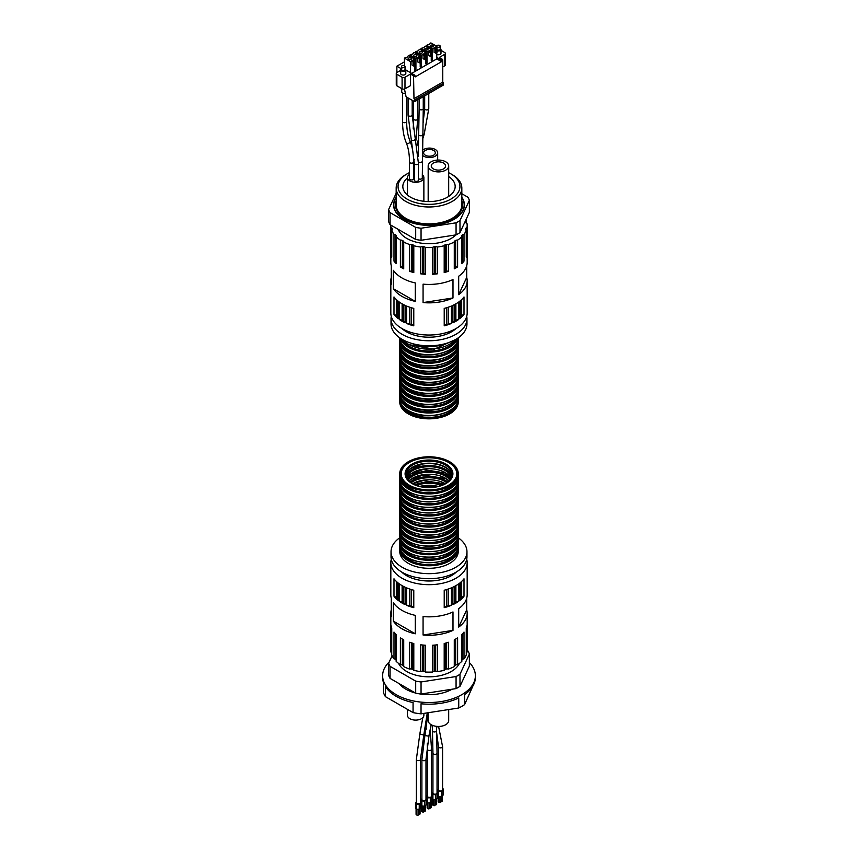 <?xml version="1.0" encoding="UTF-8"?>
<svg xmlns="http://www.w3.org/2000/svg" width="858" height="858" viewBox="0 0 858 858"><rect width="100%" height="100%" fill="white"/><g stroke="black" fill="none" stroke-linecap="round" stroke-linejoin="round"><path stroke-width="1.29" d="M454.279 268.318A2.048 1.18 180 0 1 454.847 267.728A37.141 21.439 180 0 0 455.673 267.256A2.048 1.18 180 0 1 457.604 266.924A38.17 22.04 180 0 1 454.279 268.844L454.279 242.042A38.17 22.04 180 0 1 448.391 244.509L448.391 271.31A38.17 22.04 180 0 1 444.197 272.544L444.197 245.742A38.17 22.04 180 0 1 437.28 247.04L437.28 273.841A38.17 22.04 180 0 1 432.636 274.27L432.636 247.458A38.17 22.04 180 0 1 425.364 247.458L425.364 274.27A38.17 22.04 180 0 1 420.72 273.841L420.72 247.04A38.17 22.04 180 0 1 413.803 245.742L413.803 272.544A38.17 22.04 180 0 1 409.609 271.31L409.609 244.509A38.17 22.04 180 0 1 403.721 242.042L403.721 268.844A38.17 22.04 180 0 1 400.396 266.924L400.396 240.122A38.17 22.04 180 0 1 396.128 236.722L396.128 263.524A38.17 22.04 180 0 1 393.994 261.111L393.994 234.298A38.17 22.04 180 0 1 391.741 230.309L391.741 257.11A38.17 22.04 180 0 1 391.001 254.429L391.001 227.627A38.17 22.04 180 0 1 390.83 225.525A38.17 22.04 180 0 1 390.84 225.107M466.709 265.808L466.709 277.391A38.17 22.04 180 0 1 467.17 280.813L467.17 312.988A38.17 22.04 180 0 1 429 335.028A38.17 22.04 180 0 1 390.83 312.988L390.83 280.813A38.17 22.04 180 0 1 391.291 277.391M465.894 219.884A38.17 22.04 180 0 1 466.259 220.742L466.259 223.112M466.259 220.742A2.048 1.18 180 0 0 465.562 221.632A2.048 1.18 180 0 0 465.594 221.836A37.141 21.439 180 0 1 465.776 222.501A2.048 1.18 0 0 0 466.999 223.423A38.17 22.04 180 0 1 467.17 225.525A38.17 22.04 180 0 1 466.999 227.627L466.999 254.429A38.17 22.04 180 0 1 466.259 257.11L466.259 230.309A38.17 22.04 180 0 1 464.006 234.298L464.006 261.111A38.17 22.04 180 0 1 461.872 263.524L461.872 236.722A38.17 22.04 180 0 1 457.604 240.122L457.604 266.924M458.762 319.412A38.17 22.04 180 0 1 452.895 322.801L452.895 305.373A38.17 22.04 180 0 0 458.762 301.984L458.762 319.412A6.317 3.647 180 0 0 455.888 320.409A37.141 21.439 180 0 1 454.622 321.139L454.622 304.526M398.123 318.565A38.17 22.04 180 0 1 393.994 314.403L393.994 296.975A38.17 22.04 180 0 0 398.123 301.137L398.123 318.565A6.317 3.647 180 0 0 397.211 316.699A37.141 21.439 180 0 1 396.321 315.798L396.321 299.571M405.105 322.801A38.17 22.04 180 0 1 399.238 319.412L399.238 301.984A38.17 22.04 180 0 0 405.105 305.373L405.105 322.801A6.317 3.647 180 0 0 403.378 321.139A37.141 21.439 180 0 1 402.112 320.409L402.112 303.829M413.781 325.826A38.17 22.04 180 0 1 406.563 323.445L406.563 306.016A38.17 22.04 180 0 0 413.781 308.397L413.781 325.826A6.317 3.647 180 0 0 411.357 324.485A37.141 21.439 180 0 1 409.792 323.97L409.792 307.228M451.437 323.445A38.17 22.04 180 0 1 444.219 325.826L444.219 308.397A38.17 22.04 180 0 0 451.437 306.016L451.437 323.445A6.317 3.647 180 0 0 448.208 323.97A37.141 21.439 180 0 1 446.643 324.485L446.643 307.732M464.006 314.403A38.17 22.04 180 0 1 459.877 318.565L459.877 301.137A38.17 22.04 180 0 0 464.006 296.975L464.006 314.403A6.317 3.647 180 0 0 461.679 315.798A37.141 21.439 180 0 1 460.789 316.699L460.789 300.386M390.83 225.525L390.83 262.387A38.17 22.04 180 0 0 391.291 265.808L391.291 284.245A38.17 22.04 180 0 1 390.83 280.813M415.283 301.383A38.17 22.04 180 0 1 393.382 288.738L393.382 270.302A38.17 22.04 180 0 0 415.283 282.947L415.283 301.383L393.382 288.738M452.992 297.962A38.17 22.04 180 0 1 423.069 302.584L423.069 284.159A38.17 22.04 180 0 0 452.992 279.526L452.992 297.962L423.069 302.584M467.17 280.813A38.17 22.04 180 0 1 458.687 294.669L458.687 276.233A38.17 22.04 180 0 0 467.17 262.387L467.17 225.525M456.016 234.877A31.499 18.19 180 0 1 423.863 243.468A31.499 18.19 180 0 1 398.209 229.365M432.636 274.27A2.048 1.18 180 0 1 434.234 273.563A37.141 21.439 180 0 0 435.381 273.455L435.381 246.654A37.141 21.439 180 0 1 434.234 246.75A2.048 1.18 0 0 0 432.636 247.458M435.381 246.654A2.048 1.18 180 0 1 437.28 247.04M444.197 272.544A2.048 1.18 180 0 1 445.345 271.589A37.141 21.439 180 0 0 446.375 271.289L446.375 244.476A37.141 21.439 180 0 1 445.345 244.777A2.048 1.18 0 0 0 444.197 245.742M446.375 244.476A2.048 1.18 180 0 1 448.391 244.509M454.847 267.728L454.847 240.926A2.048 1.18 0 0 0 454.225 241.774A2.048 1.18 0 0 0 454.279 242.042M454.847 240.926A37.141 21.439 0 0 0 455.673 240.444A2.048 1.18 180 0 1 457.604 240.122M461.872 262.312A37.141 21.439 180 0 0 462.355 261.765L462.355 234.963A37.141 21.439 180 0 1 461.829 235.564A2.048 1.18 0 0 0 461.583 236.111A2.048 1.18 0 0 0 461.872 236.722M462.355 234.963A2.048 1.18 180 0 1 464.006 234.298M465.776 229.944L465.776 228.55A37.141 21.439 180 0 1 465.594 229.215A2.048 1.18 0 0 0 465.562 229.418A2.048 1.18 0 0 0 466.259 230.309M465.776 228.55A2.048 1.18 180 0 1 466.999 227.627M392.406 229.622L392.406 229.215A37.141 21.439 180 0 1 392.224 228.55A2.048 1.18 0 0 0 391.001 227.627M392.406 229.215A2.048 1.18 180 0 1 392.438 229.418A2.048 1.18 180 0 1 391.741 230.309M396.171 236.669L396.171 235.564A37.141 21.439 180 0 1 395.645 234.963A2.048 1.18 0 0 0 393.994 234.298M396.171 235.564A2.048 1.18 180 0 1 396.417 236.111A2.048 1.18 180 0 1 396.128 236.722M400.396 266.924A2.048 1.18 180 0 1 402.327 267.256A37.141 21.439 180 0 0 403.153 267.728L403.153 240.926A37.141 21.439 180 0 1 402.327 240.444A2.048 1.18 0 0 0 400.396 240.122M403.153 240.926A2.048 1.18 180 0 1 403.775 241.774A2.048 1.18 180 0 1 403.721 242.042M409.609 271.31A2.048 1.18 180 0 1 411.625 271.289A37.141 21.439 180 0 0 412.655 271.589L412.655 244.777A37.141 21.439 180 0 1 411.625 244.476A2.048 1.18 0 0 0 409.609 244.509M412.655 244.777A2.048 1.18 180 0 1 413.803 245.742M420.72 273.841A2.048 1.18 180 0 1 422.619 273.455A37.141 21.439 180 0 0 423.766 273.563L423.766 246.75A37.141 21.439 180 0 1 422.619 246.654A2.048 1.18 0 0 0 420.72 247.04M423.766 246.75A2.048 1.18 180 0 1 425.364 247.458M459.985 220.538A41.141 23.756 180 0 1 456.07 222.812L421.053 228.228A41.141 23.756 180 0 1 415.701 227.391L415.701 239.457A41.141 23.756 180 0 0 421.053 240.283L456.07 234.867A41.141 23.756 180 0 0 459.985 232.604L469.369 212.387L469.369 200.332L459.985 220.538L459.985 232.604M421.053 228.228L421.053 240.283M461.829 193.715L467.932 197.233A41.141 23.756 180 0 1 469.369 200.332M415.701 227.391L390.068 212.602L390.068 224.657A41.141 23.756 180 0 1 388.631 221.568L388.631 209.502L396.171 193.264M390.068 212.602A41.141 23.756 180 0 1 388.631 209.502M448.691 176.544A26.169 15.101 180 0 1 455.169 186.486A26.169 15.101 180 0 1 429 201.587A26.169 15.101 180 0 1 402.831 186.486A26.169 15.101 180 0 1 407.464 177.906M448.691 172.705A30.942 17.868 180 0 1 450.879 173.852L450.879 173.852A30.942 17.868 180 0 1 450.879 199.12A30.942 17.868 180 0 1 407.121 199.12A30.942 17.868 180 0 1 407.121 173.852A30.942 17.868 180 0 1 409.502 172.608M466.72 316.366A37.966 21.922 180 0 1 466.966 318.854L466.966 323.874A37.966 21.922 180 0 1 429 345.795A37.966 21.922 180 0 1 391.034 323.874L391.034 318.854A37.966 21.922 180 0 1 391.28 316.366M466.966 318.854A37.966 21.922 180 0 1 429 340.765A37.966 21.922 180 0 1 391.034 318.854M455.984 328.571A31.81 18.361 180 0 1 402.016 328.571M390.068 224.657L415.701 239.457M456.07 222.812L456.07 234.867M461.829 197.254A35.414 20.442 180 0 1 429 225.364A35.414 20.442 180 0 1 396.171 197.254M461.829 197.276A35.296 20.378 180 0 1 461.218 213.063A35.296 20.378 180 0 1 429 225.128A35.296 20.378 180 0 1 396.782 213.063A35.296 20.378 180 0 1 396.171 197.276M461.829 197.63A35.178 20.313 180 0 1 461.164 213.138M396.836 213.138A35.178 20.313 180 0 1 396.171 197.63M461.829 200.89A33.569 19.38 180 0 1 429 224.292A33.569 19.38 180 0 1 396.171 200.89M461.829 201.062A33.451 19.316 180 0 1 459.534 212.634A33.451 19.316 180 0 1 429 224.056A33.451 19.316 180 0 1 398.466 212.634A33.451 19.316 180 0 1 396.171 201.062M461.829 201.609A33.333 19.241 180 0 1 459.48 212.698M398.52 212.698A33.333 19.241 180 0 1 396.171 201.609M452.22 174.624L450.879 173.852L452.22 174.624A32.829 18.951 180 0 1 461.829 188.031L461.829 204.912A32.829 18.951 180 0 1 429 223.874A32.829 18.951 180 0 1 396.171 204.912L396.171 188.031A32.829 18.951 180 0 1 405.78 174.624L407.121 173.852M461.829 188.031A32.829 18.951 180 0 1 429 206.982A32.829 18.951 180 0 1 396.171 188.031M446.375 271.289A2.048 1.18 180 0 1 448.391 271.31M462.355 261.765A2.048 1.18 180 0 1 464.006 261.111M466.259 254.74A2.048 1.18 180 0 1 466.999 254.429M391.001 254.429A2.048 1.18 180 0 1 391.741 254.74M393.994 261.111A2.048 1.18 180 0 1 395.645 261.765L395.645 234.963M396.128 262.312A37.141 21.439 180 0 1 395.645 261.765M403.153 267.728A2.048 1.18 180 0 1 403.721 268.318M412.655 271.589A2.048 1.18 180 0 1 413.803 272.544M423.766 273.563A2.048 1.18 180 0 1 425.364 274.27M435.381 273.455A2.048 1.18 180 0 1 437.28 273.841M466.709 277.391L458.687 294.669M459.877 318.565A6.317 3.647 180 0 1 460.789 316.699M452.895 322.801A6.317 3.647 180 0 1 454.622 321.139M444.219 325.826A6.317 3.647 180 0 1 446.643 324.485M406.563 323.445A6.317 3.647 180 0 1 409.792 323.97M399.238 319.412A6.317 3.647 180 0 1 402.112 320.409M393.994 314.403A6.317 3.647 180 0 1 396.321 315.798M443.511 163.041A7.186 4.151 0 0 0 435.682 162.151A7.186 4.151 0 0 0 431.252 165.98A7.186 4.151 0 0 0 438.427 170.12A7.186 4.151 0 0 0 445.613 165.98A7.186 4.151 0 0 0 443.511 163.041M445.688 161.787A10.264 5.92 0 0 0 434.502 160.5A10.264 5.92 0 0 0 428.174 165.98A10.264 5.92 0 0 0 438.427 171.9A10.264 5.92 0 0 0 448.691 165.98A10.264 5.92 0 0 0 445.688 161.787M433.601 150.45A5.845 3.378 0 0 0 427.23 149.721A5.845 3.378 0 0 0 423.616 152.831A5.845 3.378 0 0 0 429.461 156.21A5.845 3.378 0 0 0 435.317 152.831A5.845 3.378 0 0 0 433.601 150.45M422.308 155.159A8.205 4.74 0 0 0 431.542 157.422A8.205 4.74 0 0 0 437.677 152.831A8.205 4.74 0 0 0 435.274 149.485A8.205 4.74 0 0 0 422.372 150.45M409.502 174.431A8.205 4.74 0 0 0 407.464 177.552A8.205 4.74 0 0 0 415.669 182.293A8.205 4.74 0 0 0 423.873 177.552A8.205 4.74 0 0 0 422.286 174.753M418.447 178.561A2.048 1.18 0 0 0 420.752 179.118A2.048 1.18 0 0 0 422.286 177.971L423.251 108.655A2.048 1.18 0 0 1 421.203 109.845A2.048 1.18 0 0 1 419.144 108.655L419.144 99.045M418.447 163.438A2.048 1.18 0 0 1 416.387 164.618A2.048 1.18 0 0 1 414.339 163.438L414.339 180.191A2.048 1.18 0 0 0 416.387 181.37A2.048 1.18 0 0 0 418.447 180.191L418.447 163.438L412.194 115.036A2.048 1.18 0 0 1 410.145 116.227A2.048 1.18 0 0 1 408.086 115.036L408.086 97.984M413.61 162.012A2.048 1.18 0 0 1 411.561 163.192A2.048 1.18 0 0 1 409.502 162.012L409.502 178.764A2.048 1.18 0 0 0 411.561 179.955A2.048 1.18 0 0 0 413.61 178.764L413.61 162.012C413.61 153.882 412.398 146.868 409.985 140.98C407.797 135.703 406.692 129.215 406.66 121.514A2.048 1.18 0 0 1 404.611 122.705A2.048 1.18 0 0 1 402.563 121.514L402.563 92.943M413.61 176.63A2.048 1.18 0 0 0 414.339 176.062M401.737 88.621L401.737 91.785A2.874 1.662 0 0 0 402.584 92.964A2.874 1.662 0 0 0 405.373 93.383M437.033 50.783A2.563 1.48 0 0 0 440.24 50.59A2.563 1.48 0 0 0 440.991 49.539L440.991 53.271A2.563 1.48 180 0 1 440.24 54.311A2.563 1.48 180 0 1 436.786 54.408M405.062 68.801L405.04 68.79A2.563 1.48 180 0 1 405.062 68.801A2.563 1.48 180 0 1 405.813 69.852L405.813 73.573A2.563 1.48 180 0 1 403.249 75.054A2.563 1.48 180 0 1 400.686 73.573L400.686 69.852A2.563 1.48 180 0 1 401.437 68.801A2.563 1.48 180 0 1 401.458 68.79L401.834 68.565M431.263 59.148L432.507 59.867L431.263 60.586L431.263 56.06M436.786 58.902L436.786 57.389L441.141 59.91L441.58 61.669L436.786 58.902L411.701 73.38M410.499 74.078L410.499 85.639L404.987 88.824L404.987 77.263L410.499 74.078L413.556 75.836L413.985 98.702A1.03 0.59 60 0 1 414.714 99.968L414.714 101.469L443.414 85.039L443.5 83.344A1.03 0.59 -120 0 0 442.771 82.089L442.771 59.974L439.296 57.454L444.809 54.269A2.048 1.18 180 0 0 445.409 53.432A2.048 1.18 180 0 0 444.809 52.595L440.991 50.397M404.45 61.83L396.868 66.205L401.405 68.822M400.686 70.367L396.868 72.565L396.868 66.205M404.987 88.824A2.048 1.18 180 0 1 402.091 88.824L396.868 85.8L396.868 74.249A2.048 1.18 180 0 1 396.267 73.402A2.048 1.18 180 0 1 396.868 72.565M396.868 74.249L402.091 77.263A2.048 1.18 180 0 0 404.987 77.263M405.813 69.991L414.746 75.15L415.186 76.909L441.58 61.669M414.671 68.715L415.926 69.444L414.671 70.163L414.671 65.637M420.206 65.53L421.45 66.248L420.206 66.967L420.206 62.441M425.729 62.334L426.984 63.052L425.729 63.782L425.729 59.256M396.868 85.8A2.048 1.18 180 0 1 396.267 84.963L396.267 73.402M445.409 53.432L445.409 64.993A2.048 1.18 180 0 1 444.809 65.83L442.771 67.01M436.786 48.552L436.786 46.332L430.845 42.9L430.148 43.297A3.389 1.952 180 0 1 427.252 44.97L426.555 46.815M431.263 51.748L431.263 49.528L425.311 46.096L424.624 46.493A3.389 1.952 180 0 1 421.718 48.166L421.031 50M425.729 54.933L425.729 52.713L419.787 49.281L419.09 49.678A3.389 1.952 180 0 1 416.194 51.362L415.508 53.196M420.206 58.13L420.206 55.909L414.253 52.477L413.567 52.874A3.389 1.952 180 0 1 410.66 54.547L409.974 56.392M414.671 61.326L414.671 59.105L408.73 55.663L408.033 56.07A3.389 1.952 180 0 1 405.137 57.743L404.45 58.14L404.45 65.766M433.054 45.313A1.641 0.944 180 0 1 433.537 45.978A1.641 0.944 180 0 1 431.896 46.922A1.641 0.944 180 0 1 430.255 45.978A1.641 0.944 180 0 1 431.263 45.099A1.641 0.944 180 0 1 433.054 45.313M436.786 46.332L432.507 48.809L426.555 45.367M427.52 48.498A1.641 0.944 180 0 1 428.003 49.174A1.641 0.944 180 0 1 426.362 50.118A1.641 0.944 180 0 1 424.721 49.174A1.641 0.944 180 0 1 425.74 48.295A1.641 0.944 180 0 1 427.52 48.498M431.263 49.528L426.984 51.995L421.031 48.563M421.997 51.695A1.641 0.944 180 0 1 422.479 52.359A1.641 0.944 180 0 1 420.838 53.314A1.641 0.944 180 0 1 419.197 52.359A1.641 0.944 180 0 1 420.206 51.491A1.641 0.944 180 0 1 421.997 51.695M425.729 52.713L421.45 55.191L415.508 51.759M416.462 54.88A1.641 0.944 180 0 1 416.945 55.555A1.641 0.944 180 0 1 415.304 56.499A1.641 0.944 180 0 1 413.663 55.555A1.641 0.944 180 0 1 414.682 54.676A1.641 0.944 180 0 1 416.462 54.88M420.206 55.909L415.926 58.376L409.974 54.944M410.939 58.076A1.641 0.944 180 0 1 411.422 58.741A1.641 0.944 180 0 1 409.781 59.695A1.641 0.944 180 0 1 408.14 58.741A1.641 0.944 180 0 1 409.148 57.872A1.641 0.944 180 0 1 410.939 58.076M414.671 59.105L410.392 61.572L404.45 58.14M435.231 47.651L434.073 48.327L435.81 49.335L437.033 48.745L435.231 47.651M429.697 50.847L428.539 51.512L430.276 52.52L431.445 52.016L429.697 50.847M424.174 54.033L423.015 54.708L424.753 55.716L425.976 55.127L424.174 54.033M418.64 57.229L417.481 57.904L419.23 58.902L420.441 58.323L418.64 57.229M436.969 52.595L436.1 53.271L436.1 49.335M431.445 55.791L430.577 56.456L430.577 52.52M425.911 58.977L425.042 59.652L425.042 55.716M420.388 62.173L419.519 62.838L419.519 58.902M414.854 61.594L413.695 62.098L411.958 61.09L413.116 60.425L414.918 61.508L414.854 65.53L413.985 66.034L413.985 62.098M434.073 48.327L434.073 52.263L436.1 53.271M428.539 51.512L428.539 55.448L430.577 56.456M423.015 54.708L423.015 58.644L425.042 59.652M417.481 57.904L417.481 61.84L419.519 62.838M411.958 61.09L411.958 65.026L413.985 66.034M436.786 57.389L436.786 52.874M432.507 59.867L432.507 48.809M426.984 63.052L426.984 51.995M421.45 66.248L421.45 55.191M415.926 69.444L415.926 58.376M410.392 72.63L410.392 61.572M442.771 82.089L413.985 98.702M443.5 84.845L414.629 101.662L406.638 97.147A1.03 0.59 60 0 1 405.931 96.117L404.483 89.039M409.009 59.588A1.641 0.944 180 0 1 410.542 59.588M414.543 56.392A1.641 0.944 180 0 1 416.076 56.392M420.066 53.196A1.641 0.944 180 0 1 421.6 53.196M425.6 50.011A1.641 0.944 180 0 1 427.134 50.011M431.124 46.815A1.641 0.944 180 0 1 432.657 46.815M401.984 65.809A1.791 1.04 180 0 1 403.936 65.583A1.791 1.04 180 0 1 405.04 66.538A1.791 1.04 180 0 1 403.249 67.578A1.791 1.04 180 0 1 401.458 66.538A1.791 1.04 180 0 1 401.984 65.809M405.04 66.538L405.04 69.38A1.791 1.04 180 0 1 403.249 70.42A1.791 1.04 180 0 1 401.458 69.38L401.458 66.538M405.04 68.876A1.995 1.158 180 0 1 403.249 70.538A1.995 1.158 180 0 1 401.458 68.876M405.813 69.852A2.563 1.48 180 0 1 403.249 71.332A2.563 1.48 180 0 1 400.686 69.852M440.991 49.539A2.563 1.48 0 0 0 440.24 48.498A2.563 1.48 0 0 0 440.218 48.488L440.24 48.498M437.033 49.903A1.995 1.158 0 0 0 439.832 49.893A1.995 1.158 0 0 0 440.218 48.574M437.033 49.732A1.791 1.04 0 0 0 439.693 49.807A1.791 1.04 0 0 0 440.218 49.078L440.218 46.225A1.791 1.04 0 0 0 438.417 45.195A1.791 1.04 0 0 0 436.625 46.225A1.791 1.04 0 0 0 436.625 46.235L436.625 46.225M436.786 46.664A1.791 1.04 0 0 0 439.693 46.965A1.791 1.04 0 0 0 440.218 46.225M458.236 401.791A29.247 16.881 180 0 1 458.247 401.952A29.247 16.881 180 0 1 440.186 417.556A29.247 16.881 180 0 1 408.322 413.888A29.247 16.881 180 0 1 399.753 401.952A29.247 16.881 180 0 1 399.764 401.791M391.291 609.813A38.17 22.04 0 0 0 390.83 613.234L390.83 650.096A38.17 22.04 0 0 0 391.001 652.198L391.001 625.385A38.17 22.04 0 0 0 391.741 628.067L391.741 654.879A38.17 22.04 0 0 0 393.994 658.869L393.994 632.067A38.17 22.04 0 0 0 396.128 634.48L396.128 661.293A38.17 22.04 0 0 0 400.396 664.693L400.396 637.88A38.17 22.04 0 0 0 402.016 638.867A38.17 22.04 0 0 0 403.721 639.8L403.721 666.612A38.17 22.04 0 0 0 409.609 669.079L409.609 642.267A38.17 22.04 0 0 0 413.803 643.5L413.803 670.312A38.17 22.04 0 0 0 420.72 671.61L420.72 644.798A38.17 22.04 0 0 0 425.364 645.227L425.364 672.029A38.17 22.04 0 0 0 432.636 672.029L432.636 645.227A38.17 22.04 0 0 0 437.28 644.798L437.28 671.61A38.17 22.04 0 0 0 444.197 670.312L444.197 643.5A38.17 22.04 0 0 0 448.391 642.267L448.391 669.079A38.17 22.04 0 0 0 454.279 666.612L454.279 639.8A38.17 22.04 0 0 0 457.604 637.88L457.604 664.693A38.17 22.04 0 0 0 461.872 661.293L461.872 634.48A38.17 22.04 0 0 0 464.006 632.067L464.006 658.869A38.17 22.04 0 0 0 466.259 654.879L466.259 628.067A38.17 22.04 0 0 0 466.999 625.385L466.999 652.198A38.17 22.04 0 0 0 467.17 650.096L467.17 613.234A38.17 22.04 0 0 0 466.709 609.813L466.709 598.23M393.382 621.16A38.17 22.04 0 0 0 402.016 628.817A38.17 22.04 0 0 0 415.283 633.805L415.283 615.368A38.17 22.04 0 0 1 402.016 610.392A38.17 22.04 0 0 1 393.382 602.724L393.382 621.16L415.283 633.805M399.238 601.233A38.17 22.04 0 0 0 402.016 603.013A38.17 22.04 0 0 0 405.105 604.622A6.317 3.647 0 0 0 403.378 602.96A37.141 21.439 0 0 1 402.112 602.219A6.317 3.647 0 0 0 399.238 601.233L399.238 583.805A38.17 22.04 0 0 0 402.016 585.596A38.17 22.04 0 0 0 405.105 587.194L405.105 604.622M391.28 559.255A38.17 22.04 0 0 0 390.83 562.634A38.17 22.04 0 0 0 402.016 578.217A38.17 22.04 0 0 0 443.607 583A38.17 22.04 0 0 0 467.17 562.634A38.17 22.04 0 0 0 466.72 559.255M452.895 604.622L452.895 587.194A38.17 22.04 0 0 0 458.762 583.805L458.762 601.233A6.317 3.647 0 0 0 455.888 602.219A37.141 21.439 0 0 1 454.622 602.96A6.317 3.647 0 0 0 452.895 604.622A38.17 22.04 0 0 0 458.762 601.233M393.994 596.224L393.994 578.796A38.17 22.04 0 0 0 398.123 582.957L398.123 600.385A6.317 3.647 0 0 0 397.211 598.519A37.141 21.439 0 0 1 396.321 597.618A6.317 3.647 0 0 0 393.994 596.224A38.17 22.04 0 0 0 398.123 600.385M459.877 600.385L459.877 582.957A38.17 22.04 0 0 0 464.006 578.796L464.006 596.224A6.317 3.647 0 0 0 461.679 597.618A37.141 21.439 0 0 1 460.789 598.519A6.317 3.647 0 0 0 459.877 600.385A38.17 22.04 0 0 0 464.006 596.224M444.219 607.646L444.219 590.218A38.17 22.04 0 0 0 451.437 587.837L451.437 605.265A6.317 3.647 0 0 0 448.208 605.791A37.141 21.439 0 0 1 446.643 606.306A6.317 3.647 0 0 0 444.219 607.646A38.17 22.04 0 0 0 451.437 605.265M406.563 605.265L406.563 587.837A38.17 22.04 0 0 0 413.781 590.218L413.781 607.646A6.317 3.647 0 0 0 411.357 606.306A37.141 21.439 0 0 1 409.792 605.791A6.317 3.647 0 0 0 406.563 605.265A38.17 22.04 0 0 0 413.781 607.646M390.83 562.634L390.83 594.808A38.17 22.04 0 0 0 391.291 598.23L391.291 616.666A38.17 22.04 0 0 1 390.83 613.234M467.17 613.234A38.17 22.04 0 0 1 458.687 627.091L458.687 608.654A38.17 22.04 0 0 0 467.17 594.808L467.17 562.634M423.069 616.57A38.17 22.04 0 0 0 452.992 611.947L452.992 630.373A38.17 22.04 0 0 1 423.069 635.006L423.069 616.57M466.259 652.509A2.048 1.18 180 0 1 466.999 652.198M461.872 660.081A37.141 21.439 0 0 0 462.355 659.534A2.048 1.18 180 0 1 464.006 658.869M455.673 639.049L455.673 665.025A2.048 1.18 180 0 1 457.604 664.693M455.673 665.025A37.141 21.439 180 0 1 454.847 665.497A2.048 1.18 0 0 0 454.279 666.087M445.345 643.2L445.345 669.358A37.141 21.439 0 0 0 446.375 669.047A2.048 1.18 180 0 1 448.391 669.079M445.345 669.358A2.048 1.18 0 0 0 444.197 670.312M434.234 645.119L434.234 671.331A37.141 21.439 0 0 0 435.381 671.224A2.048 1.18 180 0 1 437.28 671.61M434.234 671.331A2.048 1.18 0 0 0 432.636 672.029M422.619 645.012L422.619 671.224A37.141 21.439 0 0 0 423.766 671.331A2.048 1.18 180 0 1 425.364 672.029M422.619 671.224A2.048 1.18 0 0 0 420.72 671.61M411.625 642.91L411.625 669.047A37.141 21.439 0 0 0 412.655 669.358A2.048 1.18 180 0 1 413.803 670.312M411.625 669.047A2.048 1.18 0 0 0 409.609 669.079M402.327 639.049L402.327 665.025A37.141 21.439 0 0 0 403.153 665.497A2.048 1.18 180 0 1 403.721 666.087M402.327 665.025A2.048 1.18 0 0 0 400.396 664.693M395.645 633.998L395.645 659.534A37.141 21.439 0 0 0 396.128 660.081M395.645 659.534A2.048 1.18 0 0 0 393.994 658.869M391.741 652.509A2.048 1.18 0 0 0 391.001 652.198M390.068 678.388L390.068 666.323A41.141 23.756 0 0 1 388.631 663.234L388.631 675.289A41.141 23.756 0 0 0 390.068 678.388L415.701 693.189A41.141 23.756 0 0 0 421.053 694.015L456.07 688.599A41.141 23.756 0 0 0 459.985 686.336L469.369 666.119L469.369 654.053A41.141 23.756 0 0 0 467.932 650.965L467.16 650.514M421.053 694.015L421.053 681.949A41.141 23.756 0 0 1 415.701 681.123L390.068 666.323M415.701 693.189L415.701 681.123M399.764 537.773A37.966 21.922 0 0 0 391.034 551.748A37.966 21.922 0 0 0 402.155 567.245A37.966 21.922 0 0 0 443.532 571.996A37.966 21.922 0 0 0 466.966 551.748A37.966 21.922 0 0 0 458.236 537.773M391.034 551.748L391.034 556.767A37.966 21.922 0 0 0 402.155 572.275A37.966 21.922 0 0 0 443.532 577.026A37.966 21.922 0 0 0 466.966 556.767L466.966 551.748M401.544 571.911A31.81 18.361 0 0 0 406.51 575.621A31.81 18.361 0 0 0 456.456 571.911M398.616 663.427A31.499 18.19 0 0 0 406.724 671.503A31.499 18.19 0 0 0 459.384 663.427M456.07 688.599L456.07 676.533L421.053 681.949M456.07 676.533A41.141 23.756 0 0 0 459.985 674.27L469.369 654.053M388.631 663.234L392.106 655.748M459.985 686.336L459.985 674.27M423.069 635.006L452.992 630.373M458.687 627.091L466.709 609.813M448.691 709.555L448.691 720.538A10.264 5.92 180 0 1 442.363 726.007A10.264 5.92 180 0 1 431.177 724.72A10.264 5.92 180 0 1 428.174 720.538L428.174 712.73M423.873 713.395L423.873 715.357A8.205 4.74 180 0 1 418.811 719.733A8.205 4.74 180 0 1 409.867 718.714A8.205 4.74 180 0 1 407.464 715.357L407.464 709.373M416.956 803.42A2.048 1.18 180 0 1 416.355 802.584L416.355 759.448A2.048 1.18 180 0 0 416.956 760.285A2.048 1.18 180 0 0 419.197 760.542A2.048 1.18 180 0 0 420.463 759.448L420.463 802.584A2.048 1.18 180 0 1 419.197 803.678A2.048 1.18 180 0 1 416.956 803.42M433.547 793.843A2.048 1.18 180 0 1 432.947 793.006L432.947 753.152A2.048 1.18 180 0 0 433.547 753.989A2.048 1.18 180 0 0 435.778 754.246A2.048 1.18 180 0 0 437.044 753.152L437.044 793.006A2.048 1.18 180 0 1 435.778 794.1A2.048 1.18 180 0 1 433.547 793.843M422.49 800.224A2.048 1.18 180 0 1 421.889 799.388L421.889 759.534A2.048 1.18 180 0 0 422.49 760.37A2.048 1.18 180 0 0 424.721 760.628A2.048 1.18 180 0 0 425.986 759.534L425.986 799.388A2.048 1.18 180 0 1 424.721 800.482A2.048 1.18 180 0 1 422.49 800.224M428.013 797.039A2.048 1.18 180 0 1 427.413 796.192L427.413 749.281A2.048 1.18 180 0 0 428.013 750.117A2.048 1.18 180 0 0 430.255 750.375A2.048 1.18 180 0 0 431.52 749.281L431.52 796.192A2.048 1.18 180 0 1 430.255 797.286A2.048 1.18 180 0 1 428.013 797.039M439.071 790.647A2.048 1.18 180 0 1 438.47 789.81L438.47 746.675A2.048 1.18 180 0 0 439.071 747.511A2.048 1.18 180 0 0 441.312 747.768A2.048 1.18 180 0 0 442.578 746.675L442.578 789.81A2.048 1.18 180 0 1 441.312 790.904A2.048 1.18 180 0 1 439.071 790.647M442.578 788.481A2.048 1.18 180 0 1 442.589 788.491L442.803 788.62A2.048 1.18 180 0 1 443.404 789.457A2.048 1.18 180 0 1 442.803 790.293L441.355 791.13A2.048 1.18 180 0 1 438.459 791.13L438.234 791.012A2.048 1.18 180 0 1 437.634 790.164A2.048 1.18 180 0 1 438.234 789.328L438.47 789.199M443.404 789.457L443.404 794.487A2.048 1.18 180 0 1 442.803 795.323L441.355 796.16A2.048 1.18 180 0 1 438.459 796.16L438.234 796.031A2.048 1.18 180 0 1 437.88 795.752M431.52 794.873A2.048 1.18 180 0 1 431.531 794.873L431.746 795.001A2.048 1.18 180 0 1 432.357 795.838A2.048 1.18 180 0 1 431.746 796.674L430.298 797.511A2.048 1.18 180 0 1 427.402 797.511L427.177 797.393A2.048 1.18 180 0 1 426.576 796.556A2.048 1.18 180 0 1 427.177 795.709L427.413 795.58M432.357 795.838L432.357 800.868A2.048 1.18 180 0 1 431.746 801.704L430.298 802.541A2.048 1.18 180 0 1 427.402 802.541L427.177 802.412A2.048 1.18 180 0 1 426.823 802.144M425.986 798.058A2.048 1.18 180 0 1 426.008 798.069L426.222 798.197A2.048 1.18 180 0 1 426.823 799.034A2.048 1.18 180 0 1 426.222 799.87L424.774 800.707A2.048 1.18 180 0 1 421.868 800.707L421.653 800.578A2.048 1.18 180 0 1 421.053 799.742A2.048 1.18 180 0 1 421.653 798.905L421.889 798.777M426.823 799.034L426.823 804.053A2.048 1.18 180 0 1 426.222 804.901L424.774 805.737A2.048 1.18 180 0 1 421.868 805.737L421.653 805.608A2.048 1.18 180 0 1 421.299 805.33M437.044 791.677A2.048 1.18 180 0 1 437.065 791.687L437.28 791.805A2.048 1.18 180 0 1 437.88 792.653A2.048 1.18 180 0 1 437.28 793.489L435.832 794.326A2.048 1.18 180 0 1 432.925 794.326L432.711 794.197A2.048 1.18 180 0 1 432.11 793.36A2.048 1.18 180 0 1 432.711 792.524L432.947 792.384M437.88 792.653L437.88 797.672A2.048 1.18 180 0 1 437.28 798.508L435.832 799.356A2.048 1.18 180 0 1 432.925 799.356L432.711 799.227A2.048 1.18 180 0 1 432.357 798.948M420.463 801.254A2.048 1.18 180 0 1 420.474 801.265L420.699 801.383A2.048 1.18 180 0 1 421.299 802.219A2.048 1.18 180 0 1 420.699 803.067L419.24 803.903A2.048 1.18 180 0 1 416.344 803.903L416.119 803.774A2.048 1.18 180 0 1 415.519 802.938A2.048 1.18 180 0 1 416.119 802.101L416.355 801.962M421.299 802.219L421.299 807.249A2.048 1.18 180 0 1 420.699 808.086L419.24 808.922A2.048 1.18 180 0 1 416.344 808.922L416.119 808.804A2.048 1.18 180 0 1 415.519 807.957L415.519 802.938M442.181 795.677L442.181 801.061A0.987 0.568 180 0 1 441.891 801.458L441.43 796.117M441.43 801.726L440.991 796.321M438.191 796.01L438.191 801.479A1.641 0.944 180 0 0 438.674 802.144L438.996 802.337A0.987 0.568 180 0 0 440.379 802.337L440.851 796.374M431.124 802.069L431.124 807.442A0.987 0.568 180 0 1 430.834 807.85L430.373 802.498M430.373 808.118L429.933 802.713M427.134 802.391L427.134 807.861A1.641 0.944 180 0 0 427.616 808.536L427.938 808.719A0.987 0.568 180 0 0 429.332 808.719L429.794 802.756M425.6 805.254L425.6 810.638A0.987 0.568 180 0 1 425.311 811.035L424.839 805.694M424.839 811.303L424.41 805.898M421.61 805.576L421.61 811.057A1.641 0.944 180 0 0 422.082 811.722L422.404 811.904A0.987 0.568 180 0 0 423.798 811.904L424.26 805.952M436.658 798.873L436.658 804.246A0.987 0.568 180 0 1 436.368 804.654L435.896 799.313M435.896 804.922L435.467 799.517M432.668 799.195L432.668 804.675A1.641 0.944 180 0 0 433.14 805.34L433.462 805.523A0.987 0.568 180 0 0 434.856 805.523L435.317 799.57M420.066 808.45L420.066 813.824A0.987 0.568 180 0 1 419.776 814.231L419.315 808.88M419.315 814.499L418.876 809.094M416.076 808.772L416.076 814.242A1.641 0.944 180 0 0 416.559 814.918L416.881 815.1A0.987 0.568 180 0 0 418.275 815.1L418.736 809.137M449.678 461.733A29.247 16.881 0 0 0 417.814 458.065A29.247 16.881 0 0 0 399.753 473.67A29.247 16.881 0 0 0 429 490.551A29.247 16.881 0 0 0 458.247 473.67A29.247 16.881 0 0 0 449.678 461.733M448.916 462.172A28.164 16.259 0 0 0 413.03 460.274A28.164 16.259 0 0 0 403.292 480.308A28.164 16.259 0 0 0 429 489.929A28.164 16.259 0 0 0 454.708 480.308A28.164 16.259 0 0 0 448.916 462.172M474.689 682.013L464.586 704.633A46.375 26.78 180 0 1 458.74 708L421.031 713.835A46.375 26.78 180 0 1 413.063 712.601L385.446 696.664A46.375 26.78 180 0 1 383.311 692.063L383.311 682.013A46.375 26.78 180 0 1 382.625 677.412L382.625 675.729A46.375 26.78 180 0 1 389.21 661.979M469.369 662.558A46.375 26.78 180 0 1 475.375 675.729A46.375 26.78 180 0 1 446.75 700.471A46.375 26.78 180 0 1 396.203 694.669A46.375 26.78 180 0 1 382.625 675.729M413.063 712.601L413.063 702.552A46.375 26.78 180 0 1 396.203 696.342A46.375 26.78 180 0 1 385.446 686.615L385.446 696.664M458.74 708L458.74 697.951A46.375 26.78 180 0 1 421.031 703.785L421.031 713.835M475.375 675.729L475.375 677.412A46.375 26.78 180 0 1 464.586 694.583L464.586 704.633M415.315 692.964A32.829 18.951 180 0 1 405.78 689.135L405.78 689.135A32.829 18.951 180 0 1 399.152 683.633M452.08 689.21A32.829 18.951 180 0 1 418.06 693.607M455.673 267.256L455.673 240.444M445.345 271.589L445.345 244.777M461.829 236.669L461.829 235.564M392.224 229.944L392.224 228.55M402.327 267.256L402.327 240.444M411.625 271.289L411.625 244.476M422.619 273.455L422.619 246.654M434.234 273.563L434.234 246.75M461.679 315.798L461.679 299.571M455.888 320.409L455.888 303.829M448.208 323.97L448.208 307.228M411.357 324.485L411.357 307.732M403.378 321.139L403.378 304.526M397.211 316.699L397.211 300.386M424.678 95.86L424.678 108.752A2.048 1.18 0 0 0 426.726 109.931A2.048 1.18 0 0 0 428.775 108.752L428.775 93.49M413.62 101.18L413.62 118.919A2.048 1.18 0 0 0 415.669 120.099A2.048 1.18 0 0 0 417.717 118.919L417.717 99.871M413.577 159.888A2.048 1.18 0 0 0 414.253 159.427M415.572 139.972A2.048 1.373 9.8 0 0 416.055 139.264L417.717 118.919M422.779 134.449A2.048 0.686 19.1 0 0 424.184 134.256L428.775 108.752M409.502 162.012C409.481 154.311 408.376 147.833 406.188 142.557A2.048 1.609 -22.5 0 0 409.985 140.98M414.339 163.438L411.282 139.757A2.048 1.212 -14.8 0 0 413.577 140.412A2.048 1.212 -14.8 0 0 415.251 138.717M418.425 161.787A2.048 1.18 0 0 0 420.742 162.366A2.048 1.18 0 0 0 422.286 161.218M418.2 156.446L418.661 134.867A2.048 0.815 2 0 0 420.688 135.746A2.048 0.815 2 0 0 422.769 135.006M442.342 59.213L441.141 59.91M414.746 75.15L413.556 75.836M415.186 75.901L413.985 76.587M402.091 88.824L402.091 77.263M444.809 65.83L444.809 54.269M436.969 52.767L436.969 48.831M431.445 55.952L431.445 52.016M425.911 59.148L425.911 55.212M420.388 62.344L420.388 58.398M442.771 59.974L441.58 60.661M443.5 83.344L414.714 99.968M413.695 66.034L413.695 62.098M419.23 62.838L419.23 58.902M424.753 59.652L424.753 55.716M430.276 56.456L430.276 52.52M435.81 53.271L435.81 49.335M458.129 400.118L458.247 401.619A29.247 16.881 180 0 1 440.186 417.213A29.247 16.881 180 0 1 408.322 413.556A29.247 16.881 180 0 1 399.753 401.619L399.753 401.952M408.322 410.542A29.247 16.881 180 0 1 399.753 398.605C398.959 402.005 401.876 406.113 408.494 410.918C425.236 421.578 459.384 413.599 458.247 398.605A29.247 16.881 180 0 1 440.186 414.2A29.247 16.881 180 0 1 408.322 410.542M457.099 403.389A28.421 16.409 180 0 1 437.891 416.538A28.421 16.409 180 0 1 408.901 412.548A28.421 16.409 180 0 1 400.901 403.389M458.129 394.583L458.247 396.096A29.247 16.881 180 0 1 440.186 411.69A29.247 16.881 180 0 1 408.322 408.033A29.247 16.881 180 0 1 399.753 396.096L399.753 398.605M408.322 405.008A29.247 16.881 180 0 1 399.753 393.071C398.959 396.471 401.876 400.579 408.494 405.394C425.236 416.055 459.384 408.076 458.247 393.071A29.247 16.881 180 0 1 440.186 408.676A29.247 16.881 180 0 1 408.322 405.008M457.099 397.865A28.421 16.409 180 0 1 437.891 411.003A28.421 16.409 180 0 1 408.901 407.024A28.421 16.409 180 0 1 400.901 397.865M458.129 389.049L458.247 390.562A29.247 16.881 180 0 1 440.186 406.156A29.247 16.881 180 0 1 408.322 402.499A29.247 16.881 180 0 1 399.753 390.562L399.753 393.071M408.322 399.485A29.247 16.881 180 0 1 399.753 387.548C398.959 390.948 401.876 395.055 408.494 399.86C425.236 410.521 459.384 402.541 458.247 387.548A29.247 16.881 180 0 1 440.186 403.142A29.247 16.881 180 0 1 408.322 399.485M457.099 392.331A28.421 16.409 180 0 1 437.891 405.48A28.421 16.409 180 0 1 408.901 401.49A28.421 16.409 180 0 1 400.901 392.331M458.129 383.526L458.247 385.038A29.247 16.881 180 0 1 440.186 400.632A29.247 16.881 180 0 1 408.322 396.975A29.247 16.881 180 0 1 399.753 385.038L399.753 387.548M408.322 393.951A29.247 16.881 180 0 1 399.753 382.014C398.959 385.414 401.876 389.521 408.494 394.326C425.236 404.987 459.384 397.018 458.247 382.014A29.247 16.881 180 0 1 440.186 397.619A29.247 16.881 180 0 1 408.322 393.951M457.099 386.808A28.421 16.409 180 0 1 437.891 399.946A28.421 16.409 180 0 1 408.901 395.967A28.421 16.409 180 0 1 400.901 386.808M458.129 377.992L458.247 379.504A29.247 16.881 180 0 1 440.186 395.098A29.247 16.881 180 0 1 408.322 391.441A29.247 16.881 180 0 1 399.753 379.504L399.753 382.014M408.322 388.427A29.247 16.881 180 0 1 399.753 376.49C398.959 379.89 401.876 383.987 408.494 388.803C425.236 399.463 459.384 391.484 458.247 376.49A29.247 16.881 180 0 1 440.186 392.085A29.247 16.881 180 0 1 408.322 388.427M457.099 381.274A28.421 16.409 180 0 1 437.891 394.423A28.421 16.409 180 0 1 408.901 390.433A28.421 16.409 180 0 1 400.901 381.274M458.129 372.469L458.247 373.97A29.247 16.881 180 0 1 440.186 389.575A29.247 16.881 180 0 1 408.322 385.918A29.247 16.881 180 0 1 399.753 373.97L399.753 376.49M408.322 382.893A29.247 16.881 180 0 1 399.753 370.956C398.959 374.356 401.876 378.464 408.494 383.269C425.236 393.929 459.384 385.961 458.247 370.956A29.247 16.881 180 0 1 440.186 386.561A29.247 16.881 180 0 1 408.322 382.893M457.099 375.75A28.421 16.409 180 0 1 437.891 388.889A28.421 16.409 180 0 1 408.901 384.91A28.421 16.409 180 0 1 400.901 375.75M458.129 366.934L458.247 368.447A29.247 16.881 180 0 1 440.186 384.041A29.247 16.881 180 0 1 408.322 380.384A29.247 16.881 180 0 1 399.753 368.447L399.753 370.956M408.322 377.37A29.247 16.881 180 0 1 399.753 365.433C398.959 368.833 401.876 372.93 408.494 377.745C425.236 388.406 459.384 380.426 458.247 365.433A29.247 16.881 180 0 1 440.186 381.027A29.247 16.881 180 0 1 408.322 377.37M457.099 370.216A28.421 16.409 180 0 1 437.891 383.365A28.421 16.409 180 0 1 408.901 379.375A28.421 16.409 180 0 1 400.901 370.216M458.129 361.411L458.247 362.913A29.247 16.881 180 0 1 440.186 378.517A29.247 16.881 180 0 1 408.322 374.849A29.247 16.881 180 0 1 399.753 362.913L399.753 365.433M408.322 371.836A29.247 16.881 180 0 1 399.753 359.899C398.959 363.299 401.876 367.406 408.494 372.211C425.236 382.872 459.384 374.903 458.247 359.899A29.247 16.881 180 0 1 440.186 375.493A29.247 16.881 180 0 1 408.322 371.836M457.099 364.693A28.421 16.409 180 0 1 437.891 377.831A28.421 16.409 180 0 1 408.901 373.852A28.421 16.409 180 0 1 400.901 364.693M458.129 355.877L458.247 357.389A29.247 16.881 180 0 1 440.186 372.983A29.247 16.881 180 0 1 408.322 369.326A29.247 16.881 180 0 1 399.753 357.389L399.753 359.899M408.322 366.312A29.247 16.881 180 0 1 399.753 354.375C398.959 357.775 401.876 361.872 408.494 366.688C425.236 377.348 459.384 369.369 458.247 354.375A29.247 16.881 180 0 1 440.186 369.97A29.247 16.881 180 0 1 408.322 366.312M457.099 359.159A28.421 16.409 180 0 1 437.891 372.308A28.421 16.409 180 0 1 408.901 368.318A28.421 16.409 180 0 1 400.901 359.159M458.129 350.354L458.247 351.855A29.247 16.881 180 0 1 440.186 367.46A29.247 16.881 180 0 1 408.322 363.792A29.247 16.881 180 0 1 399.753 351.855L399.753 354.375M408.322 360.778A29.247 16.881 180 0 1 399.753 348.841C398.959 352.241 401.876 356.349 408.494 361.154C425.236 371.814 459.384 363.846 458.247 348.841A29.247 16.881 180 0 1 440.186 364.435A29.247 16.881 180 0 1 408.322 360.778M457.099 353.625A28.421 16.409 180 0 1 437.891 366.774A28.421 16.409 180 0 1 408.901 362.795A28.421 16.409 180 0 1 400.901 353.625M458.129 344.819L458.247 346.332A29.247 16.881 180 0 1 440.186 361.926A29.247 16.881 180 0 1 408.322 358.269A29.247 16.881 180 0 1 399.753 346.332L399.753 348.841M408.322 355.255A29.247 16.881 180 0 1 399.753 343.318C398.959 346.707 401.876 350.815 408.494 355.63C425.236 366.291 459.384 358.312 458.247 343.318A29.247 16.881 180 0 1 440.186 358.912A29.247 16.881 180 0 1 408.322 355.255M457.099 348.101A28.421 16.409 180 0 1 437.891 361.239A28.421 16.409 180 0 1 408.901 357.26A28.421 16.409 180 0 1 400.901 348.101M458.129 339.296L458.247 340.798A29.247 16.881 180 0 1 440.186 356.402A29.247 16.881 180 0 1 408.322 352.735A29.247 16.881 180 0 1 399.753 340.798L399.753 343.318M458.236 337.859A29.247 16.881 180 0 1 440.133 353.399A29.247 16.881 180 0 1 408.322 349.721A29.247 16.881 180 0 1 399.764 337.859M457.099 342.567A28.421 16.409 180 0 1 437.891 355.716A28.421 16.409 180 0 1 408.901 351.737A28.421 16.409 180 0 1 400.901 342.567M457.818 338.149A29.247 16.881 180 0 1 437.837 351.362A29.247 16.881 180 0 1 408.322 347.211A29.247 16.881 180 0 1 400.182 338.149M455.223 339.725A29.247 16.881 180 0 1 408.322 344.197A29.247 16.881 180 0 1 402.777 339.725M456.338 339.082A28.421 16.409 180 0 1 408.901 346.203A28.421 16.409 180 0 1 401.662 339.082M446.031 343.468A29.247 16.881 180 0 1 411.969 343.468M454.847 639.5L454.847 665.497M462.355 633.998L462.355 659.534M446.375 642.91L446.375 669.047M435.381 645.012L435.381 671.224M423.766 645.119L423.766 671.331M412.655 643.2L412.655 669.358M403.153 639.5L403.153 665.497M403.378 586.346L403.378 602.96M402.112 585.649L402.112 602.219M411.357 589.553L411.357 606.306M409.792 589.049L409.792 605.791M448.208 589.049L448.208 605.791M446.643 589.553L446.643 606.306M455.888 585.649L455.888 602.219M454.622 586.346L454.622 602.96M461.679 581.392L461.679 597.618M460.789 582.207L460.789 598.519M397.211 582.207L397.211 598.519M396.321 581.392L396.321 597.618M426.405 728.238A2.048 0.955 171.8 0 1 426.383 728.227A2.048 0.955 171.8 0 1 425.804 727.691L426.094 729.815M427.295 712.869L423.863 734.534A2.048 0.579 -165.6 0 1 422.608 734.748A2.048 0.579 -165.6 0 1 420.527 734.137A2.048 0.579 -165.6 0 1 419.894 733.515L416.355 759.448M437.623 726.436A2.048 1.491 153.4 0 1 436.432 727.305M436.39 726.34L436.561 730.383A2.048 1.501 177.3 0 1 435.328 731.842A2.048 1.501 177.3 0 1 433.065 731.584A2.048 1.501 177.3 0 1 432.464 730.576L432.947 753.152M431.156 724.71L429.054 735.285A2.048 1.105 -165.8 0 1 427.702 735.96A2.048 1.105 -165.8 0 1 425.643 735.338A2.048 1.105 -165.8 0 1 425.075 734.276L421.889 759.534M442.803 795.323L442.803 790.293M441.355 796.16L441.355 791.13M438.459 796.16L438.459 791.13M438.234 796.031L438.234 791.012M431.746 801.704L431.746 796.674M430.298 802.541L430.298 797.511M427.402 802.541L427.402 797.511M427.177 802.412L427.177 797.393M426.222 804.901L426.222 799.87M424.774 805.737L424.774 800.707M421.868 805.737L421.868 800.707M421.653 805.608L421.653 800.578M437.28 798.508L437.28 793.489M435.832 799.356L435.832 794.326M432.925 799.356L432.925 794.326M432.711 799.227L432.711 794.197M420.699 808.086L420.699 803.067M419.24 808.922L419.24 803.903M416.344 808.922L416.344 803.903M416.119 808.804L416.119 803.774M441.891 801.458L441.891 795.849M440.379 802.337L440.379 796.471M438.996 802.337L438.996 796.385M438.674 802.144L438.674 796.267M430.834 807.85L430.834 802.23M429.332 808.719L429.332 802.852M427.938 808.719L427.938 802.766M427.616 808.536L427.616 802.648M425.311 811.035L425.311 805.426M423.798 811.904L423.798 806.048M422.404 811.904L422.404 805.952M422.082 811.722L422.082 805.844M436.368 804.654L436.368 799.045M434.856 805.523L434.856 799.667M433.462 805.523L433.462 799.57M433.14 805.34L433.14 799.463M419.776 814.231L419.776 808.611M418.275 815.1L418.275 809.244M416.881 815.1L416.881 809.148M416.559 814.918L416.559 809.03M399.764 473.831A29.247 16.881 0 0 0 399.753 474.002A29.247 16.881 0 0 0 429 490.883A29.247 16.881 0 0 0 458.247 474.002A29.247 16.881 0 0 0 458.236 473.831M445.903 464.071A23.906 13.803 0 0 0 405.909 470.259A23.906 13.803 0 0 0 435.188 487.162A23.906 13.803 0 0 0 445.903 464.071M445.323 465.079A23.091 13.331 0 0 0 420.163 462.194A23.091 13.331 0 0 0 405.909 474.506C406.295 480.158 411.314 484.212 420.946 486.658C431.156 489.725 450.976 485.542 452.091 474.506A23.091 13.331 0 0 0 445.323 465.079M448.659 462.483A27.81 16.055 0 0 0 402.145 469.68A27.81 16.055 0 0 0 436.196 489.339A27.81 16.055 0 0 0 448.659 462.483M452.016 475.493A23.091 13.331 0 0 0 445.323 467.095A23.091 13.331 0 0 0 420.988 464.017A23.091 13.331 0 0 0 405.984 475.493M452.005 475.6A23.906 13.803 0 0 0 445.903 469.605A23.906 13.803 0 0 0 405.995 475.6M451.565 477.22A23.091 13.331 0 0 0 445.323 470.613A23.091 13.331 0 0 0 422.479 467.245A23.091 13.331 0 0 0 406.435 477.22M451.104 478.206A23.091 13.331 0 0 0 445.323 472.619A23.091 13.331 0 0 0 406.896 478.206M450.622 479.011A23.906 13.803 0 0 0 445.903 475.128A23.906 13.803 0 0 0 407.378 479.011M449.935 479.944A23.091 13.331 0 0 0 445.323 476.136A23.091 13.331 0 0 0 408.065 479.944M449.013 480.93A23.091 13.331 0 0 0 445.323 478.153A23.091 13.331 0 0 0 408.987 480.93M447.865 481.949A23.906 13.803 0 0 0 445.903 480.662A23.906 13.803 0 0 0 410.135 481.949M446.889 482.668A23.091 13.331 0 0 0 445.323 481.67A23.091 13.331 0 0 0 411.111 482.668M445.302 483.665A23.091 13.331 0 0 0 412.698 483.665M443.039 484.781A23.906 13.803 0 0 0 414.961 484.781M441.473 485.403A23.091 13.331 0 0 0 416.527 485.403M438.181 486.4A23.091 13.331 0 0 0 419.819 486.4M400.901 478.785A28.421 16.409 0 0 0 429 492.76A28.421 16.409 0 0 0 457.099 478.785M399.753 479.536C398.219 501.844 459.77 501.844 458.247 479.536A29.247 16.881 0 0 1 429 496.417A29.247 16.881 0 0 1 399.753 479.536L399.753 477.016A29.247 16.881 0 0 0 429 493.897A29.247 16.881 0 0 0 458.247 477.016L458.129 475.514M400.901 484.32A28.421 16.409 0 0 0 429 498.284A28.421 16.409 0 0 0 457.099 484.32M399.753 485.06C398.219 507.368 459.77 507.368 458.247 485.06A29.247 16.881 0 0 1 429 501.941A29.247 16.881 0 0 1 399.753 485.06L399.753 482.55A29.247 16.881 0 0 0 429 499.431A29.247 16.881 0 0 0 458.247 482.55L458.129 481.038M400.901 489.843A28.421 16.409 0 0 0 429 503.818A28.421 16.409 0 0 0 457.099 489.843M399.753 490.594C398.219 512.902 459.77 512.902 458.247 490.594A29.247 16.881 0 0 1 429 507.475A29.247 16.881 0 0 1 399.753 490.594L399.753 488.073A29.247 16.881 0 0 0 429 504.954A29.247 16.881 0 0 0 458.247 488.073L458.129 486.572M400.901 495.377A28.421 16.409 0 0 0 429 509.341A28.421 16.409 0 0 0 457.099 495.377M399.753 496.117C398.219 518.425 459.77 518.425 458.247 496.117A29.247 16.881 0 0 1 429 512.998A29.247 16.881 0 0 1 399.753 496.117L399.753 493.607A29.247 16.881 0 0 0 429 510.489A29.247 16.881 0 0 0 458.247 493.607L458.129 492.095M400.901 500.911A28.421 16.409 0 0 0 429 514.875A28.421 16.409 0 0 0 457.099 500.911M399.753 501.651C398.219 523.959 459.77 523.959 458.247 501.651A29.247 16.881 0 0 1 429 518.532A29.247 16.881 0 0 1 399.753 501.651L399.753 499.131A29.247 16.881 0 0 0 429 516.023A29.247 16.881 0 0 0 458.247 499.131L458.129 497.629M400.901 506.435A28.421 16.409 0 0 0 429 520.398A28.421 16.409 0 0 0 457.099 506.435M399.753 507.175C398.219 529.483 459.77 529.483 458.247 507.175A29.247 16.881 0 0 1 429 524.056A29.247 16.881 0 0 1 399.753 507.175L399.753 504.665A29.247 16.881 0 0 0 429 521.546A29.247 16.881 0 0 0 458.247 504.665L458.129 503.153M400.901 511.969A28.421 16.409 0 0 0 429 525.933A28.421 16.409 0 0 0 457.099 511.969M399.753 512.709C398.219 535.017 459.77 535.017 458.247 512.709A29.247 16.881 0 0 1 429 529.59A29.247 16.881 0 0 1 399.753 512.709L399.753 510.188A29.247 16.881 0 0 0 429 527.08A29.247 16.881 0 0 0 458.247 510.188L458.129 508.687M400.901 517.492A28.421 16.409 0 0 0 429 531.456A28.421 16.409 0 0 0 457.099 517.492M399.753 518.232C398.219 540.54 459.77 540.551 458.247 518.232A29.247 16.881 0 0 1 429 535.113A29.247 16.881 0 0 1 399.753 518.232L399.753 515.722A29.247 16.881 0 0 0 429 532.604A29.247 16.881 0 0 0 458.247 515.722L458.129 514.21M400.901 523.026A28.421 16.409 0 0 0 429 536.99A28.421 16.409 0 0 0 457.099 523.026M399.753 523.766C398.219 546.074 459.77 546.074 458.247 523.766A29.247 16.881 0 0 1 429 540.647A29.247 16.881 0 0 1 399.753 523.766L399.753 521.256A29.247 16.881 0 0 0 429 538.138A29.247 16.881 0 0 0 458.247 521.256L458.129 519.744M400.901 528.549A28.421 16.409 0 0 0 429 542.524A28.421 16.409 0 0 0 457.099 528.549M399.753 529.289C398.219 551.608 459.77 551.608 458.247 529.289A29.247 16.881 0 0 1 429 546.181A29.247 16.881 0 0 1 399.753 529.289L399.753 526.78A29.247 16.881 0 0 0 429 543.661A29.247 16.881 0 0 0 458.247 526.78L458.129 525.268M400.901 534.084A28.421 16.409 0 0 0 429 548.048A28.421 16.409 0 0 0 457.099 534.084M399.753 534.824C398.219 557.132 459.77 557.132 458.247 534.824A29.247 16.881 0 0 1 429 551.705A29.247 16.881 0 0 1 399.753 534.824L399.753 532.314A29.247 16.881 0 0 0 429 549.195A29.247 16.881 0 0 0 458.247 532.314L458.129 530.802M400.901 539.607A28.421 16.409 0 0 0 429 553.582A28.421 16.409 0 0 0 457.099 539.607M399.753 540.347C398.219 562.666 459.77 562.666 458.247 540.347A29.247 16.881 0 0 1 429 557.239A29.247 16.881 0 0 1 399.753 540.347L399.753 537.837A29.247 16.881 0 0 0 429 554.718A29.247 16.881 0 0 0 458.247 537.837L458.129 536.336M400.901 545.141A28.421 16.409 0 0 0 429 559.105A28.421 16.409 0 0 0 457.099 545.141M399.753 545.881C398.219 568.189 459.77 568.189 458.247 545.881A29.247 16.881 0 0 1 429 562.762A29.247 16.881 0 0 1 399.753 545.881L399.753 543.371A29.247 16.881 0 0 0 429 560.253A29.247 16.881 0 0 0 458.247 543.371L458.129 541.859M400.901 550.664A28.421 16.409 0 0 0 429 564.639A28.421 16.409 0 0 0 457.099 550.664M458.247 548.895L458.247 551.415A29.247 16.881 0 0 1 429 568.296A29.247 16.881 0 0 1 399.753 551.415L399.753 548.895A29.247 16.881 0 0 0 429 565.776A29.247 16.881 0 0 0 458.247 548.895L458.129 547.393M448.691 196.428L448.691 165.98M428.174 201.587L428.174 165.98M437.677 160.071L437.677 152.831M423.873 201.298L423.873 177.552M407.464 195.066L407.464 177.552M423.251 96.675L423.251 108.655M412.194 100.354L412.194 115.036M406.66 97.158L406.66 121.514M411.186 144.305L411.615 141.055M415.798 140.873L416.055 139.264M413.224 128.915L413.62 118.919M416.87 145.957L418.543 138.61M422.629 139.232L424.184 134.256M423.101 122.962L424.678 108.752M406.188 142.557C403.775 136.658 402.563 129.655 402.563 121.514M411.282 139.757L408.086 115.036M418.661 134.867L419.144 108.655M443.414 85.039L414.629 101.662M437.033 52.681L437.033 48.745M414.918 65.444L414.918 61.508M420.441 62.259L420.441 58.323M425.976 59.063L425.976 55.127M431.499 55.877L431.499 51.93M399.753 401.619L399.871 400.118M458.247 396.096L458.247 398.605M399.753 396.096L399.871 394.583M458.247 390.562L458.247 393.071M399.753 390.562L399.871 389.049M458.247 385.038L458.247 387.548M399.753 385.038L399.871 383.526M458.247 379.504L458.247 382.014M399.753 379.504L399.871 377.992M458.247 373.97L458.247 376.49M399.753 373.97L399.871 372.469M458.247 368.447L458.247 370.956M399.753 368.447L399.871 366.934M458.247 362.913L458.247 365.433M399.753 362.913L399.871 361.411M458.247 357.389L458.247 359.899M399.753 357.389L399.871 355.877M458.247 351.855L458.247 354.375M399.753 351.855L399.871 350.354M458.247 346.332L458.247 348.841M399.753 346.332L399.871 344.819M458.247 340.798L458.247 343.318M399.753 337.784C398.959 341.184 401.876 345.291 408.494 350.096C425.236 360.757 459.384 352.788 458.247 337.784M399.753 340.798L399.871 339.296M402.499 339.564L408.494 344.573L434.18 349.217L455.501 339.564M425.643 726.544L425.804 727.691M427.295 743.693L427.413 749.281M430.255 729.965L431.52 749.281M422.801 717.706L419.894 733.515M423.863 734.534L420.463 759.448M436.679 733.15L438.47 746.675M438.599 726.458L442.578 746.675M432.25 725.267L432.464 730.576M436.561 730.383L437.044 753.152M428.099 712.741L425.075 734.276M429.054 735.285L425.986 759.534M437.634 792.084L437.634 790.164M426.576 798.476L426.576 796.556M421.053 801.662L421.053 799.742M432.11 795.28L432.11 793.36M399.753 473.67L399.753 474.002C398.219 496.31 459.77 496.31 458.247 474.002L458.247 473.67M405.909 476.512C405.931 473.541 407.657 470.817 411.121 468.339L423.048 463.974C431.638 462.859 439.124 464.017 445.495 467.471C449.86 470.109 452.048 473.123 452.091 476.512M406.928 478.271L411.121 473.873L423.048 469.508L445.495 472.994L451.072 478.271M409.094 481.038L411.121 479.397L423.048 475.032L445.495 478.528L448.906 481.038M412.955 483.805L423.048 480.566L445.045 483.805M420.517 486.572L437.483 486.572M399.753 477.016L399.871 475.514M458.247 479.536L458.247 477.016M399.753 482.55L399.871 481.038M458.247 485.06L458.247 482.55M399.753 488.073L399.871 486.572M458.247 490.594L458.247 488.073M399.753 493.607L399.871 492.095M458.247 496.117L458.247 493.607M399.753 499.131L399.871 497.629M458.247 501.651L458.247 499.131M399.753 504.665L399.871 503.153M458.247 507.175L458.247 504.665M399.753 510.188L399.871 508.687M458.247 512.709L458.247 510.188M399.753 515.722L399.871 514.21M458.247 518.232L458.247 515.722M399.753 521.256L399.871 519.744M458.247 523.766L458.247 521.256M399.753 526.78L399.871 525.268M458.247 529.289L458.247 526.78M399.753 532.314L399.871 530.802M458.247 534.824L458.247 532.314M399.753 537.837L399.871 536.336M458.247 540.347L458.247 537.837M399.753 543.371L399.871 541.859M458.247 545.881L458.247 543.371M399.753 548.895L399.871 547.393"/></g></svg>
